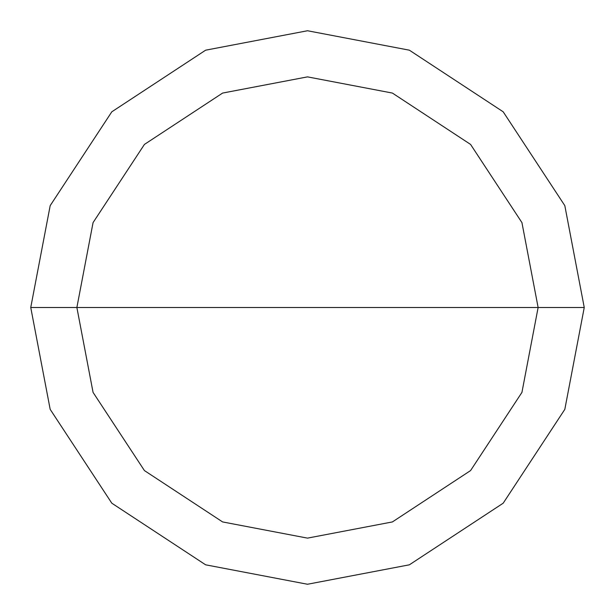 <?xml version="1.0" encoding="UTF-8"?>
<svg xmlns="http://www.w3.org/2000/svg" width="615" height="615" viewBox="0 0 615 615"><rect width="100%" height="100%" fill="white"/><g stroke="black" fill="none" stroke-linecap="round" stroke-linejoin="round"><path stroke-width="0.92" d="M307.5 307.5L538.125 307.5L521.935 392.393L470.575 470.575L392.393 521.935L307.5 538.125L222.607 521.935L144.425 470.575L93.065 392.393L76.875 307.5L584.25 307.5L564.816 205.633L503.193 111.807L409.367 50.184L307.5 30.75L205.633 50.184L111.807 111.807L50.184 205.633L30.75 307.5L76.875 307.5L93.065 222.607L144.425 144.425L222.607 93.065L307.5 76.875L392.393 93.065L470.575 144.425L521.935 222.607L538.125 307.5L521.935 222.607L470.575 144.425L392.393 93.065L307.5 76.875L222.607 93.065L144.425 144.425L93.065 222.607L76.875 307.5L307.5 307.5M584.25 307.5L564.816 205.633L503.193 111.807L409.367 50.184L307.5 30.75L205.633 50.184L111.807 111.807L50.184 205.633L30.75 307.5L76.875 307.5L93.065 392.393L144.425 470.575L222.607 521.935L307.5 538.125L392.393 521.935L470.575 470.575L521.935 392.393L538.125 307.5L584.25 307.5L564.816 409.367L503.193 503.193L409.367 564.816L307.5 584.25L205.633 564.816L111.807 503.193L50.184 409.367L30.75 307.5L50.184 409.367L111.807 503.193L205.633 564.816L307.5 584.25L409.367 564.816L503.193 503.193L564.816 409.367L584.25 307.5"/></g></svg>
